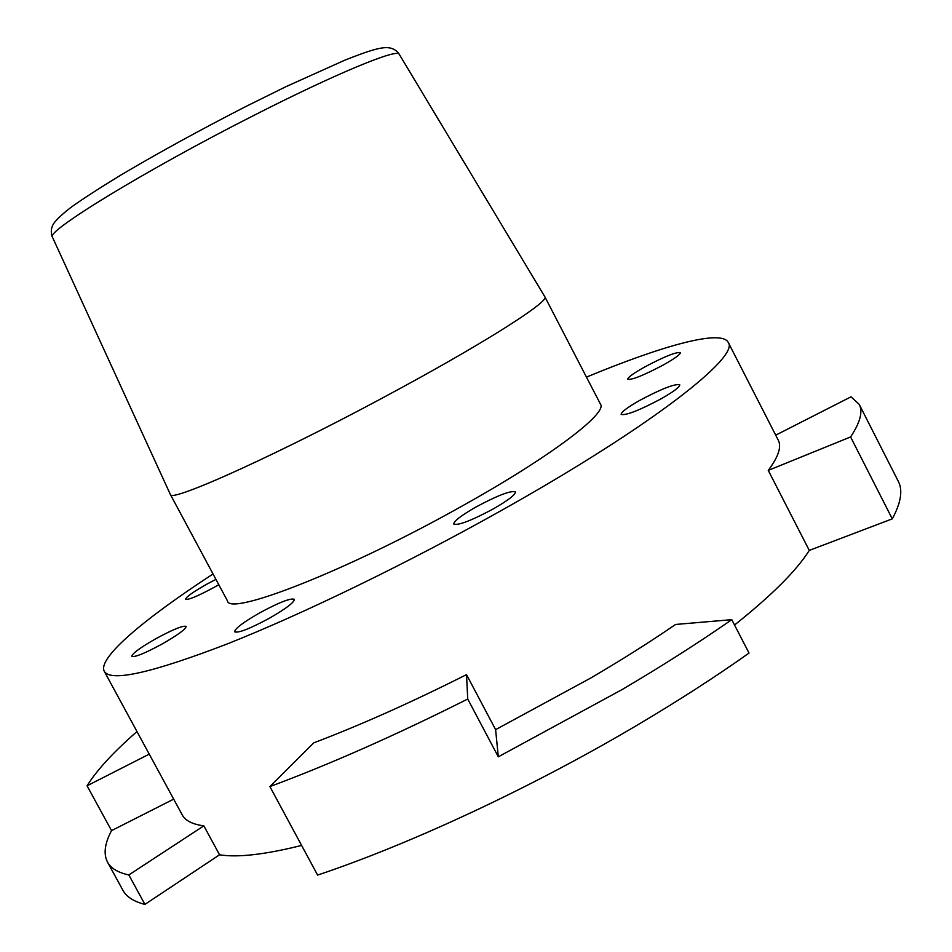 <?xml version="1.0" encoding="UTF-8"?>
<svg xmlns="http://www.w3.org/2000/svg" width="952" height="952" viewBox="0 0 952 952"><rect width="100%" height="100%" fill="white"/><g stroke="black" fill="none" stroke-linecap="round" stroke-linejoin="round"><path stroke-width="1.43" d="M663.806 364.711C644.004 375.219 631.997 380.074 627.761 379.289C627.749 377.468 633.306 373.41 644.456 367.115C663.996 356.726 675.968 351.895 680.382 352.609C680.466 354.358 674.944 358.392 663.806 364.711M218.77 584.671L213.498 587.682C197.576 596.226 188.282 600.081 185.616 599.248C186.068 596.94 193.173 591.894 206.929 584.111L215.925 579.375M161.9 644.135C144.68 653.417 134.625 657.487 131.745 656.344C132.245 653.465 140.384 647.527 156.14 638.542C173.157 629.355 183.165 625.321 186.152 626.416C185.807 629.165 177.726 635.067 161.9 644.135M269.475 618.181C249.817 628.76 238.202 633.306 234.62 631.807C234.906 628.606 243.26 622.287 259.706 612.85C279.103 602.39 290.657 597.88 294.394 599.32C294.275 602.378 285.969 608.661 269.475 618.181M493.374 508.868C471.454 520.589 458.257 525.659 453.771 524.064C453.747 521.196 461.161 515.508 476.012 506.988C497.598 495.409 510.748 490.375 515.437 491.887C515.579 494.647 508.237 500.3 493.374 508.868M661.235 398.745C639.304 410.395 625.94 415.619 621.156 414.417C621.061 412.18 627.273 407.504 639.792 400.364C661.414 388.856 674.718 383.668 679.728 384.775C679.918 386.928 673.754 391.581 661.235 398.745M170.301 494.35L227.457 600.855C229.039 616.694 348.456 570.141 462.922 505.572C550.792 456.579 607.697 413.156 600.486 404.183L544.877 296.822C549.673 301.082 489.911 339.685 401.101 387.916C285.279 451.212 168.564 504.072 170.301 494.35L52.443 237.119C44.482 232.3 145.442 170.313 253.637 115.525C336.449 73.28 397.757 48.147 399.233 54.276L544.877 296.822M213.034 573.985C144.264 618.8 97.354 658.094 104.256 671.279C110.432 682.203 151.475 673.076 227.373 643.885C302.676 614.064 408.313 562.822 502.501 509.855C651.406 426.365 740.299 356.417 728.197 342.315C721.211 329.178 662.283 345.671 586.456 377.111M467.729 699.03L466.516 674.623L495.611 729.648L590.645 678.086C621.406 660.069 649.716 642.195 675.575 624.452L731.767 619.669L749.034 653.06C716.213 676.337 679.871 699.815 639.994 723.496C534.322 786.328 411.728 843.579 317.599 875.09L269.892 786.578C329.832 764.337 395.782 735.158 467.729 699.03L498.312 756.816L622.215 689.498C662.223 665.924 698.732 642.648 731.767 619.669M728.197 342.315L778.284 440.193C781.747 446.714 778.415 456.781 768.264 470.395L809.283 550.411C796.61 570.557 771.691 595.417 734.539 625.024M107.493 862.084L122.844 890.156C126.414 896.82 133.78 901.568 144.918 904.4L128.829 874.947C117.929 872.591 110.813 868.295 107.493 862.084C103.351 853.98 104.696 843.496 111.539 830.62L173.68 799.144M136.981 731.553C113.431 752.116 96.795 770.192 87.06 785.793L111.539 830.62M104.256 671.279L182.225 814.876C185.307 820.683 192.518 824.337 203.835 825.836L128.829 874.947M301.617 845.436C264.834 854.61 237.465 857.728 219.543 854.789L203.835 825.836M466.516 674.623C411.502 702.326 360.594 725.067 313.791 742.834L269.892 786.578M498.312 756.816L495.611 729.648M768.264 470.395L850.588 436.944L892.274 518.864C900.985 502.751 902.996 490.232 898.283 481.307L859.204 404.35L850.993 396.829L775.702 435.159M892.274 518.864L809.283 550.411M219.543 854.789L144.918 904.4M850.588 436.944C860.203 422.486 863.071 411.621 859.204 404.35M87.06 785.793L149.238 754.139M52.443 237.119C50.599 232.526 50.968 228.064 53.574 223.708C56.584 219.4 62.523 213.843 71.4 207.06C81.717 199.599 98.294 188.877 121.154 174.882C158.746 152.653 200.42 129.805 246.175 106.338L286.04 86.632L344.755 60.202C369.328 50.48 378.551 47.886 386.345 47.6C392.129 47.683 396.425 49.909 399.233 54.276"/></g></svg>
